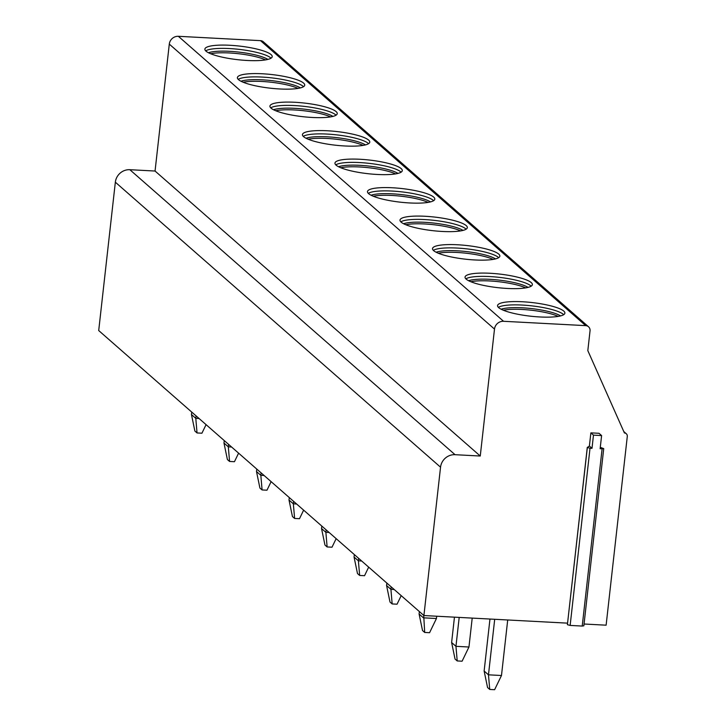 <?xml version="1.0" encoding="UTF-8"?>
<svg xmlns="http://www.w3.org/2000/svg" width="726" height="726" viewBox="0 0 726 726"><rect width="100%" height="100%" fill="white"/><g stroke="black" fill="none" stroke-linecap="round" stroke-linejoin="round"><path stroke-width="1.09" d="M440.546 467.19L115.343 182.199A13.549 12.741 -48.8 0 1 129.845 169.702L155.055 171.037L480.258 456.028L455.048 454.694A13.549 12.741 131.2 0 0 440.546 467.19L423.911 615.548L567.569 623.144M115.343 182.199L98.709 330.557L423.911 615.548M585.719 325.638L260.516 40.647A5.082 4.783 -48.8 0 1 263.311 41.772L588.514 326.754A5.082 4.783 131.2 0 0 585.719 325.638L503.554 321.291A8.467 7.968 131.2 0 0 494.497 329.096L480.258 456.028M260.516 40.647L178.351 36.3A8.467 7.968 -48.8 0 0 169.294 44.114L155.055 171.037M531.241 282.586A33.877 6.861 6.4 0 0 494.705 273.584A33.877 6.861 6.4 0 0 465.039 277.087A33.877 6.861 6.4 0 0 466.165 279.138A33.877 6.861 6.4 0 0 502.701 288.14A33.877 6.861 6.4 0 0 532.367 284.637A33.877 6.861 6.4 0 0 531.241 282.586M498.726 254.082A33.877 6.861 6.4 0 0 462.19 245.079A33.877 6.861 6.4 0 0 432.514 248.591A33.877 6.861 6.4 0 0 433.649 250.642A33.877 6.861 6.4 0 0 470.176 259.645A33.877 6.861 6.4 0 0 499.851 256.142A33.877 6.861 6.4 0 0 498.726 254.082M466.201 225.586A33.877 6.861 6.4 0 0 429.665 216.584A33.877 6.861 6.4 0 0 399.999 220.087A33.877 6.861 6.4 0 0 401.124 222.147A33.877 6.861 6.4 0 0 437.66 231.149A33.877 6.861 6.4 0 0 467.326 227.646A33.877 6.861 6.4 0 0 466.201 225.586M433.685 197.091A33.877 6.861 6.4 0 0 397.149 188.088A33.877 6.861 6.4 0 0 367.474 191.591A33.877 6.861 6.4 0 0 368.608 193.642A33.877 6.861 6.4 0 0 405.135 202.645A33.877 6.861 6.4 0 0 434.81 199.142A33.877 6.861 6.4 0 0 433.685 197.091M401.16 168.586A33.877 6.861 6.4 0 0 364.624 159.584A33.877 6.861 6.4 0 0 334.958 163.096A33.877 6.861 6.4 0 0 336.084 165.147A33.877 6.861 6.4 0 0 372.62 174.149A33.877 6.861 6.4 0 0 402.286 170.646A33.877 6.861 6.4 0 0 401.16 168.586M368.645 140.091A33.877 6.861 6.4 0 0 332.109 131.088A33.877 6.861 6.4 0 0 302.433 134.591A33.877 6.861 6.4 0 0 303.568 136.651A33.877 6.861 6.4 0 0 340.095 145.654A33.877 6.861 6.4 0 0 369.77 142.142A33.877 6.861 6.4 0 0 368.645 140.091M336.12 111.595A33.877 6.861 6.4 0 0 299.584 102.593A33.877 6.861 6.4 0 0 269.918 106.096A33.877 6.861 6.4 0 0 271.043 108.147A33.877 6.861 6.4 0 0 307.579 117.149A33.877 6.861 6.4 0 0 337.245 113.646A33.877 6.861 6.4 0 0 336.12 111.595M303.595 83.091A33.877 6.861 6.4 0 0 267.068 74.088A33.877 6.861 6.4 0 0 237.393 77.6A33.877 6.861 6.4 0 0 238.527 79.651A33.877 6.861 6.4 0 0 275.054 88.654A33.877 6.861 6.4 0 0 304.729 85.151A33.877 6.861 6.4 0 0 303.595 83.091M271.079 54.595A33.877 6.861 6.4 0 0 234.543 45.593A33.877 6.861 6.4 0 0 204.877 49.096A33.877 6.861 6.4 0 0 206.002 51.156A33.877 6.861 6.4 0 0 242.538 60.158A33.877 6.861 6.4 0 0 272.205 56.646A33.877 6.861 6.4 0 0 271.079 54.595M563.766 311.082A33.877 6.861 6.4 0 0 527.23 302.08A33.877 6.861 6.4 0 0 497.555 305.582A33.877 6.861 6.4 0 0 498.689 307.642A33.877 6.861 6.4 0 0 535.216 316.645A33.877 6.861 6.4 0 0 564.892 313.142A33.877 6.861 6.4 0 0 563.766 311.082M563.703 314.676A33.877 6.861 -173.6 0 0 563.394 314.376A33.877 6.861 6.4 0 0 530.96 305.773A33.877 6.861 6.4 0 0 498.372 307.343M560.59 315.892A32.434 6.57 6.4 0 0 531.314 308.559A32.434 6.57 6.4 0 0 501.14 309.231M558.221 316.391A32.434 6.57 6.4 0 0 503.336 310.229M531.187 286.18A33.877 6.861 -173.6 0 0 530.869 285.881A33.877 6.861 6.4 0 0 498.444 277.268A33.877 6.861 6.4 0 0 465.856 278.848M528.074 287.396A32.434 6.57 6.4 0 0 498.789 280.064A32.434 6.57 6.4 0 0 468.615 280.726M525.706 287.886A32.434 6.57 6.4 0 0 470.82 281.733M498.662 257.676A33.877 6.861 -173.6 0 0 498.354 257.385A33.877 6.861 6.4 0 0 465.92 248.773A33.877 6.861 6.4 0 0 433.331 250.352M495.549 258.901A32.434 6.57 6.4 0 0 466.273 251.559A32.434 6.57 6.4 0 0 436.099 252.231M493.181 259.391A32.434 6.57 6.4 0 0 438.295 253.238M466.146 229.18A33.877 6.861 -173.6 0 0 465.829 228.881A33.877 6.861 6.4 0 0 433.404 220.277A33.877 6.861 6.4 0 0 400.816 221.847M463.034 230.396A32.434 6.57 6.4 0 0 433.749 223.064A32.434 6.57 6.4 0 0 403.574 223.735M460.665 230.895A32.434 6.57 6.4 0 0 405.78 224.733M433.622 200.675A33.877 6.861 -173.6 0 0 433.313 200.385A33.877 6.861 6.4 0 0 400.879 191.773A33.877 6.861 6.4 0 0 368.291 193.352M430.509 201.901A32.434 6.57 6.4 0 0 401.233 194.568A32.434 6.57 6.4 0 0 371.059 195.23M428.14 202.391A32.434 6.57 6.4 0 0 373.255 196.238M401.106 172.18A33.877 6.861 -173.6 0 0 400.788 171.89A33.877 6.861 6.4 0 0 368.363 163.277A33.877 6.861 6.4 0 0 335.775 164.856M397.993 173.405A32.434 6.57 6.4 0 0 368.708 166.063A32.434 6.57 6.4 0 0 338.534 166.735M395.625 173.895A32.434 6.57 6.4 0 0 340.739 167.742M368.581 143.684A33.877 6.861 -173.6 0 0 368.273 143.385A33.877 6.861 6.4 0 0 335.839 134.782A33.877 6.861 6.4 0 0 303.25 136.352M365.468 144.901A32.434 6.57 6.4 0 0 336.192 137.568A32.434 6.57 6.4 0 0 306.018 138.23M363.1 145.4A32.434 6.57 6.4 0 0 308.214 139.238M336.065 115.18A33.877 6.861 -173.6 0 0 335.748 114.889A33.877 6.861 6.4 0 0 303.323 106.277A33.877 6.861 6.4 0 0 270.734 107.856M332.953 116.405A32.434 6.57 6.4 0 0 303.668 109.072A32.434 6.57 6.4 0 0 273.493 109.735M330.584 116.895A32.434 6.57 6.4 0 0 275.699 110.742M303.541 86.684A33.877 6.861 -173.6 0 0 303.232 86.394A33.877 6.861 6.4 0 0 270.798 77.782A33.877 6.861 6.4 0 0 238.21 79.352M300.428 87.91A32.434 6.57 6.4 0 0 271.152 80.568A32.434 6.57 6.4 0 0 240.978 81.239M298.059 88.4A32.434 6.57 6.4 0 0 243.174 82.238M271.025 58.189A33.877 6.861 -173.6 0 0 270.707 57.889A33.877 6.861 6.4 0 0 238.282 49.277A33.877 6.861 6.4 0 0 205.694 50.856M267.912 59.405A32.434 6.57 6.4 0 0 238.627 52.072A32.434 6.57 6.4 0 0 208.453 52.735M265.544 59.895A32.434 6.57 6.4 0 0 210.658 53.742M584.049 624.015L606.119 625.186L627.291 436.444A3.385 3.185 131.2 0 0 624.414 432.968L587.824 350.622L590.038 330.838A5.082 4.783 131.2 0 0 588.514 326.754M600.293 447.343L603.723 448.614L583.849 625.812L582.225 626.066L570.146 625.422L567.396 624.687L587.325 447.597M599.004 433.286L590.873 432.859L593.478 435.137L601.609 435.573L599.004 433.286M570.146 625.422L590.02 448.223L591.999 448.323L589.394 446.045L590.873 432.859M603.723 448.614L600.13 448.759L601.609 435.573M590.02 448.223L587.27 447.479L589.394 446.045M591.999 448.323L593.478 435.137M489.732 689.446L487.563 687.54L484.133 671.024L488.471 674.826L501.485 675.507L494.615 689.7L489.732 689.446L488.471 674.826L494.696 619.296M507.71 619.977L501.485 675.507M484.133 671.024L489.968 619.042M457.208 660.941L455.039 659.045L451.617 642.519L455.955 646.322L468.96 647.011L462.09 661.205L457.208 660.941L455.955 646.322L459.195 617.418M472.209 618.098L468.96 647.011M451.617 642.519L454.458 617.164M424.692 632.446L422.523 630.54L419.093 614.024L423.43 617.826L436.444 618.516L429.574 632.7L424.692 632.446L423.712 615.367M436.698 616.22L436.444 618.516M419.093 614.024L419.374 611.573M401.197 595.647L397.049 604.204L392.167 603.941L390.915 589.33L394.182 589.503M392.167 603.941L389.998 602.045L386.577 585.528L390.915 589.33L391.187 586.871M386.577 585.528L386.849 583.069M368.672 567.142L364.534 575.709L359.651 575.446L358.39 560.826L361.666 560.998M359.651 575.446L357.482 573.549L354.052 557.023L358.39 560.826L358.671 558.376M354.052 557.023L354.333 554.573M336.156 538.647L332.009 547.204L327.127 546.95L325.874 532.33L329.141 532.503M327.127 546.95L324.958 545.044L321.536 528.528L325.874 532.33L326.146 529.871M321.536 528.528L321.809 526.078M303.631 510.142L299.493 518.709L294.611 518.446L293.349 503.826L296.625 504.007M294.611 518.446L292.442 516.549L289.012 500.032L293.349 503.826L293.631 501.376M289.012 500.032L289.293 497.573M271.116 481.647L266.968 490.204L262.086 489.95L260.834 475.33L264.101 475.503M262.086 489.95L259.917 488.053L256.496 471.528L260.834 475.33L261.106 472.88M256.496 471.528L256.768 469.078M238.591 453.151L234.453 461.709L229.57 461.455L228.309 446.835L231.585 447.007M229.57 461.455L227.401 459.549L223.971 443.032L228.309 446.835L228.59 444.376M223.971 443.032L224.252 440.573M206.075 424.646L201.928 433.213L197.045 432.95L195.793 418.33L199.06 418.503M197.045 432.95L194.877 431.053L191.455 414.528L195.793 418.33L196.065 415.88M191.455 414.528L191.728 412.078M455.048 454.694L129.845 169.702M494.497 329.096L169.294 44.114M503.554 321.291L178.351 36.3M582.225 626.066L602.099 448.859M623.77 431.525L626.275 433.721M587.27 447.479L567.396 624.687"/></g></svg>
